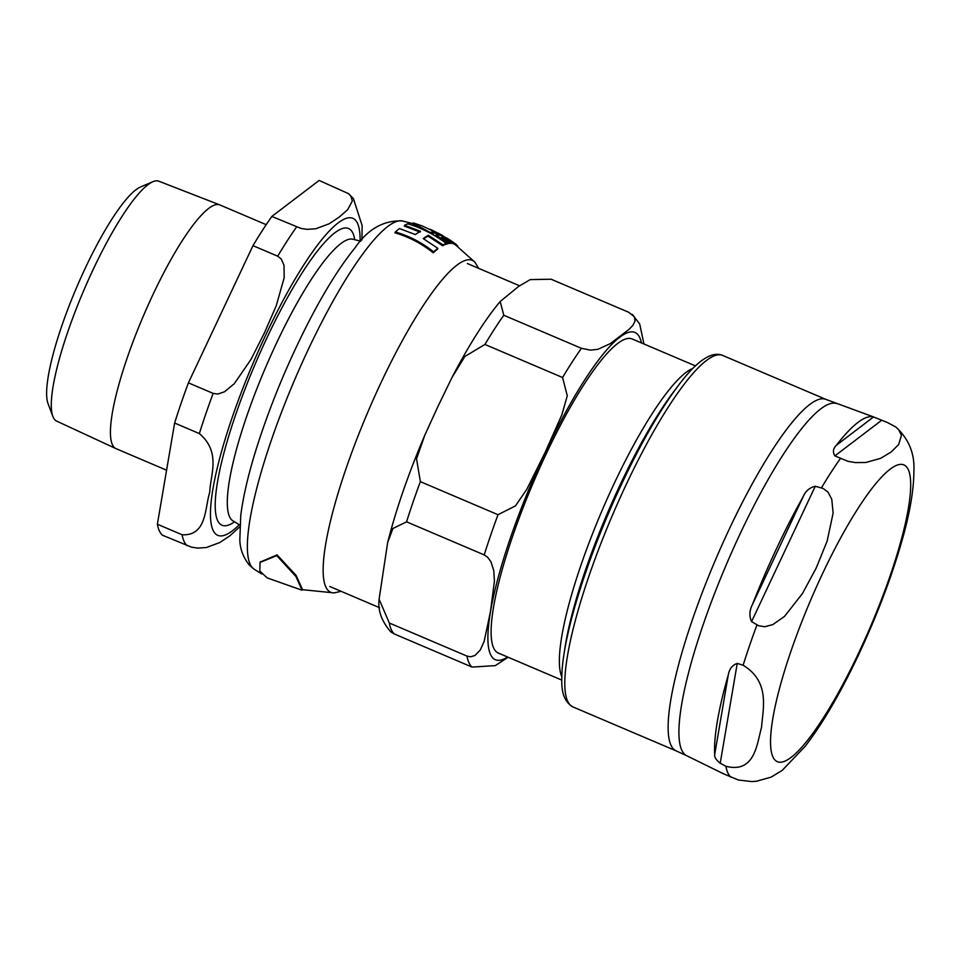 <?xml version="1.0" encoding="UTF-8"?>
<svg xmlns="http://www.w3.org/2000/svg" width="962" height="962" viewBox="0 0 962 962"><rect width="100%" height="100%" fill="white"/><g stroke="black" fill="none" stroke-linecap="round" stroke-linejoin="round"><path stroke-width="1.44" d="M414.814 223.4A191.907 38.889 113.1 0 0 413.023 223.052L433.513 234.319L431.18 232.191A192.16 38.937 -66.9 0 1 434.547 231.938L438.684 234.187A191.715 38.853 -66.9 0 1 440.885 234.68L422.234 225.95L414.814 223.4M448.1 238.889L456.12 244.48M447.558 239.49L447.907 238.732L451.936 241.378A190.019 38.504 -66.9 0 0 451.563 241.149L456.06 244.312L455.711 245.07L453.872 243.783M276.731 555.651L260.029 562.457L259.836 571.079L267.208 577.909L302.104 590.235L295.923 576.478L276.731 555.651M260.233 562.048L277.104 554.882L296.104 575.408L302.453 589.478L302.104 590.235M446.296 243.41C434.271 234.475 421.452 227.946 407.852 223.821A191.907 38.889 113.1 0 0 404.641 225.24L420.49 231.289A192.496 39.009 113.1 0 0 415.38 234.572L399.507 228.547A191.907 38.889 113.1 0 0 395.37 231.95C409.199 235.979 421.957 242.616 433.658 251.876A189.093 38.324 -66.9 0 1 437.866 248.34L423.268 238.612A191.943 38.901 -66.9 0 1 428.391 235.305L443.049 244.901A189.093 38.324 -66.9 0 1 446.296 243.41L445.911 244.216A188.251 38.143 113.1 0 0 442.664 245.731L428.006 236.123A191.113 38.733 113.1 0 0 423.689 238.853M420.117 232.095L404.256 226.046L404.641 225.24M437.866 248.34L437.445 249.218A188.251 38.143 113.1 0 0 433.225 252.79C421.56 243.506 408.802 236.856 394.949 232.828L395.37 231.95M440.885 234.68L440.524 235.425A190.885 38.684 113.1 0 0 438.323 234.956L434.187 232.696A191.33 38.769 113.1 0 0 431.854 232.768M423.136 229.641L412.662 223.809L413.023 223.052M451.912 242.64L447.595 239.586L442.219 237.422A190.861 38.672 113.1 0 0 441.522 237.506L449.098 242.749A189.069 38.312 -66.9 0 1 449.807 242.652L444.131 238.083L451.286 242.592A189.069 38.312 -66.9 0 1 451.912 242.64L451.551 243.41A188.215 38.143 113.1 0 0 450.913 243.374L445.598 239.646M449.807 242.652L449.434 243.446A188.215 38.143 113.1 0 0 448.725 243.542L436.363 235.245A191.534 38.817 113.1 0 0 435.545 235.462L435.281 236.015M453.751 243.831L451.755 242.965M435.545 235.462L447.162 243.218A189.069 38.312 -66.9 0 1 447.991 242.989L447.607 243.783A188.215 38.143 113.1 0 0 446.789 244.023L446.212 243.59M443.963 237.289L441.702 235.967A190.885 38.684 113.1 0 0 441.438 235.834L440.572 235.341M430.483 229.377L441.798 235.089A191.715 38.853 -66.9 0 1 442.027 235.209A191.715 38.853 -66.9 0 1 443.614 236.375L443.35 236.929M441.798 235.089L441.438 235.834M456.277 244.781L457.13 246.14M457.395 245.587A189.069 38.312 -66.9 0 1 457.804 246.104L457.611 246.5M447.162 243.218L446.789 244.023M448.076 238.949L446.705 238.071A190.861 38.672 113.1 0 0 445.827 237.746L444.216 236.736L446.103 238.372A190.584 38.624 -66.9 0 1 446.621 238.468L453.896 243.145L447.198 238.624A190.584 38.624 -66.9 0 1 448.076 238.949L447.991 239.141M453.535 243.915L454.1 243.073M452.657 242.52L452.296 243.29M444.216 236.736L443.879 237.47M443.061 237.265L443.181 238.035M449.098 242.749L448.725 243.542M441.522 237.506L441.173 238.227M451.286 242.592L450.913 243.374M434.547 231.938L434.187 232.696M438.684 234.187L438.323 234.956M433.658 251.876L433.225 252.79M428.391 235.305L428.006 236.123M443.049 244.901L442.664 245.731M695.538 365.945L632.118 338.937A170.719 34.596 113.1 0 0 545.995 454.317A170.719 34.596 113.1 0 0 493.686 648.039A170.719 34.596 113.1 0 0 498.328 653.066L561.736 680.074M561.76 676.779L561.435 675.925A170.719 34.596 -66.9 0 1 601.647 511.507A170.719 34.596 -66.9 0 1 692.339 368.602L693.169 368.242M394.396 633.994L390.861 631.926C381.649 621.392 377.729 610.473 379.1 599.194L389.321 623.015A194.324 39.382 113.1 0 0 394.396 633.994L472.029 667.075L495.274 665.62L508.092 657.226M503.787 315.247L581.433 348.316L590.548 350.132L597.955 349.302L610.305 343.626L629.004 329.389L632.864 325.409L635.076 321.043L634.367 316.763L628.739 312.289L551.094 279.22L530.266 279.605L518.698 286.351L500.168 301.515L503.787 315.247A194.324 39.382 113.1 0 0 484.932 344.444L464.862 356.469L451.96 377.561L437.818 406.734L424.855 435.064L416.546 458.838L420.37 481.649A194.324 39.382 113.1 0 0 406.577 521.837L392.893 528.511L387.662 542.52L379.1 599.194M420.37 481.649L498.015 514.718L515.464 505.88L526.803 489.321L545.117 452.429L561.832 414.862L567.279 395.791L562.578 377.513L484.932 344.444M389.321 623.015L466.967 656.084L470.538 656.806L474.975 655.507L480.254 650.047L484.139 641.462L490.428 611.808L494.42 581.192L493.783 570.67L490.957 561.76L487.53 557.118L484.223 554.906L406.577 521.837M676.334 388.251A178.403 36.147 113.1 0 0 564.526 650.769M836.363 445.274L873.556 416.943L887.613 422.595L895.826 427.02L898.664 429.677L901.418 435.365L898.652 444.576L891.04 452.104L880.531 458.381L865.8 462.494L855.434 462.602L847.871 461.279L834.884 455.892C832.563 452.068 833.056 448.532 836.363 445.274A193.615 39.238 -66.9 0 1 873.556 416.943L825.925 399.398A191.029 38.708 113.1 0 0 722.378 544.119A191.029 38.708 113.1 0 0 671.007 745.273A191.029 38.708 113.1 0 0 676.214 750.901L572.883 706.902A191.029 38.708 -66.9 0 1 567.688 701.274A191.029 38.708 -66.9 0 1 619.059 500.108A191.029 38.708 -66.9 0 1 722.594 355.399L825.925 399.398M752.476 604.437A193.615 39.238 -66.9 0 1 803.246 496.536C805.591 491.053 809.607 487.614 815.271 486.243L823.123 488.492L827.981 492.075L831.757 499.254L833.128 513.083L827.164 541.017L816.257 567.917L802.44 593.566L784.511 616.401L772.751 624.639L764.61 626.743L758.561 625.685L751.575 621.62C749.085 616.209 749.386 610.485 752.476 604.437L803.246 496.536M714.694 754.545A193.615 39.238 -66.9 0 1 728.27 674.987C729.304 668.999 732.298 665.139 737.241 663.395L743.121 665.259C770.706 681.974 762.734 709.571 761.555 727.284C756.938 743.554 755.062 773.737 725.889 766.269L720.213 763.227C716.125 759.968 714.285 757.082 714.694 754.545L728.27 674.987M723.857 773.905A193.615 39.238 -66.9 0 1 723.592 773.833L686.615 755.687A191.366 38.781 -66.9 0 1 681.805 750.24A191.366 38.781 -66.9 0 1 732.828 549.723A191.366 38.781 -66.9 0 1 836.579 403.595M723.592 773.833L738.467 780.026L751.575 781.565L756.397 781.252L771.139 777.128L782.395 770.273M52.874 416.438L48.1 403.787A120.406 24.399 -66.9 0 1 76.455 287.83A120.406 24.399 -66.9 0 1 140.416 187.037L152.85 181.722A130.387 26.419 113.1 0 0 83.586 290.861A130.387 26.419 113.1 0 0 52.874 416.438A130.387 26.419 113.1 0 0 56.65 421.103L115.885 448.593A132.455 26.84 113.1 0 0 116.041 448.653L166.582 470.19M266.185 224.663L219.853 204.93A132.455 26.84 113.1 0 0 219.685 204.87A132.455 26.84 113.1 0 0 147.883 305.663A132.455 26.84 113.1 0 0 112.434 444.757A132.455 26.84 113.1 0 0 115.885 448.593M157.371 524.218L174.627 423.039L199.35 433.573C221.308 452.164 210.365 474.915 209.74 492.267C204.762 507.768 206.998 536.123 182.095 534.752L157.371 524.218A194.324 39.382 113.1 0 0 162.434 535.209L191.703 547.222L197.835 548.087L206.397 547.522L219.805 542.52L229.846 535.834L239.766 526.839M188.42 382.852L252.982 245.659L277.705 256.193L281.337 259.067L284.006 265.296L284.187 277.729L276.238 305.772L264.442 332.888L251.046 359.319L234.343 383.634L224.483 391.799L217.821 394.047L213.143 393.386L188.42 382.852A194.324 39.382 113.1 0 0 174.627 423.039M361.94 239.971L362.121 225.517L353.415 198.629L348.448 193.627L350.853 196.128L352.32 200.974L347.667 209.704L339.237 217.075L329.208 223.761L315.801 228.776L307.227 229.341L301.106 228.463L271.837 216.45A194.324 39.382 113.1 0 0 252.982 245.659M271.837 216.45L319.143 180.435L348.436 193.627M219.685 204.87L158.826 181.193A130.387 26.419 113.1 0 0 152.85 181.722M412.746 223.629L402.405 220.959A189.382 38.372 113.1 0 0 294.324 380.591A189.382 38.372 113.1 0 0 254.088 569.179L261.856 574.025M474.951 262.229A180.423 36.556 113.1 0 0 367.893 411.952A180.423 36.556 113.1 0 0 334.127 592.893L301.864 589.622M446.981 239.538L446.621 240.308M641.426 342.893A177.85 36.039 113.1 0 0 639.754 337.614A177.85 36.039 113.1 0 0 545.189 452.573A177.85 36.039 113.1 0 0 507.623 657.022M498.015 514.718A194.324 39.382 113.1 0 0 484.223 554.906M466.967 656.084A194.324 39.382 113.1 0 0 472.029 667.075M581.433 348.316A194.324 39.382 113.1 0 0 562.578 377.513M881.565 420.346L834.884 455.892M815.271 486.243L751.575 621.62M737.241 663.395L720.213 763.227M730.988 777.308A194.276 39.37 -66.9 0 1 727.885 772.967A194.276 39.37 -66.9 0 1 725.889 766.269M743.121 665.259A194.276 39.37 -66.9 0 1 756.974 624.879M821.428 487.902A194.276 39.37 -66.9 0 1 840.379 458.561M858.789 652.705A161.388 32.708 -66.9 0 1 772.979 757.022A161.388 32.708 -66.9 0 1 822.438 573.881A161.388 32.708 -66.9 0 1 908.248 469.564A161.388 32.708 -66.9 0 1 858.789 652.705M354.701 239.67A161.279 32.684 113.1 0 0 352.886 233.153A161.279 32.684 113.1 0 0 251.082 373.893A161.279 32.684 113.1 0 0 234.536 521.825M232.347 520.634L232.96 520.851A153.138 31.037 -66.9 0 1 276.563 343.013A153.138 31.037 -66.9 0 1 352.91 239.213L360.774 241.221M360.089 241.053A172.366 34.933 113.1 0 0 276.226 313.54A172.366 34.933 113.1 0 0 213.071 530.278A172.366 34.933 113.1 0 0 239.249 524.747M182.095 534.752A194.324 39.382 113.1 0 0 184.091 541.414A194.324 39.382 113.1 0 0 187.169 545.743M296.561 226.984A194.324 39.382 113.1 0 0 277.705 256.193M213.143 393.386A194.324 39.382 113.1 0 0 199.35 433.573M260.377 561.724L260.041 562.457M478.643 268.35L474.963 262.241L455.627 245.009M442.027 235.209L438.263 233.153M454.16 243.17L453.799 243.939M442.821 237.386L442.448 238.155M456.373 244.576L456.012 245.334M402.405 220.959C383.561 220.13 367.724 229.16 354.882 248.028C339.959 266.402 324.398 291.342 308.189 322.835C286.832 364.754 269.42 407.142 255.952 450C248.112 475.252 243.049 497.101 240.753 515.572L239.839 539.478C239.923 548.568 243.037 557.046 249.194 564.947L254.088 569.179M334.139 592.893L341.089 591.317M387.662 542.52C396.019 509.511 408.417 473.701 424.855 435.064M451.96 377.561C468.831 345.154 484.908 319.817 500.168 301.515M643.951 343.975L639.694 323.99L632.274 314.37M329.786 586.495L379.581 607.707M467.34 263.528L519.528 285.762M895.838 427.008C908.693 438.828 914.718 453.379 913.9 470.658C913.852 489.778 909.896 513.071 902.019 540.536C891.594 577.104 877.224 614.958 858.922 654.088C840.98 692.159 823.099 722.871 805.278 746.223L782.07 770.526M686.615 755.687L676.214 750.901M572.883 706.902C560.197 699.338 561.543 683.345 562.061 670.394C563.335 653.27 567.652 631.854 575.011 606.132C585.028 571.536 598.496 535.317 615.439 497.474C635.99 452.116 656.312 415.668 676.418 388.131C695.815 361.58 711.207 350.661 722.594 355.399M232.96 520.851L239.863 525.12"/></g></svg>
